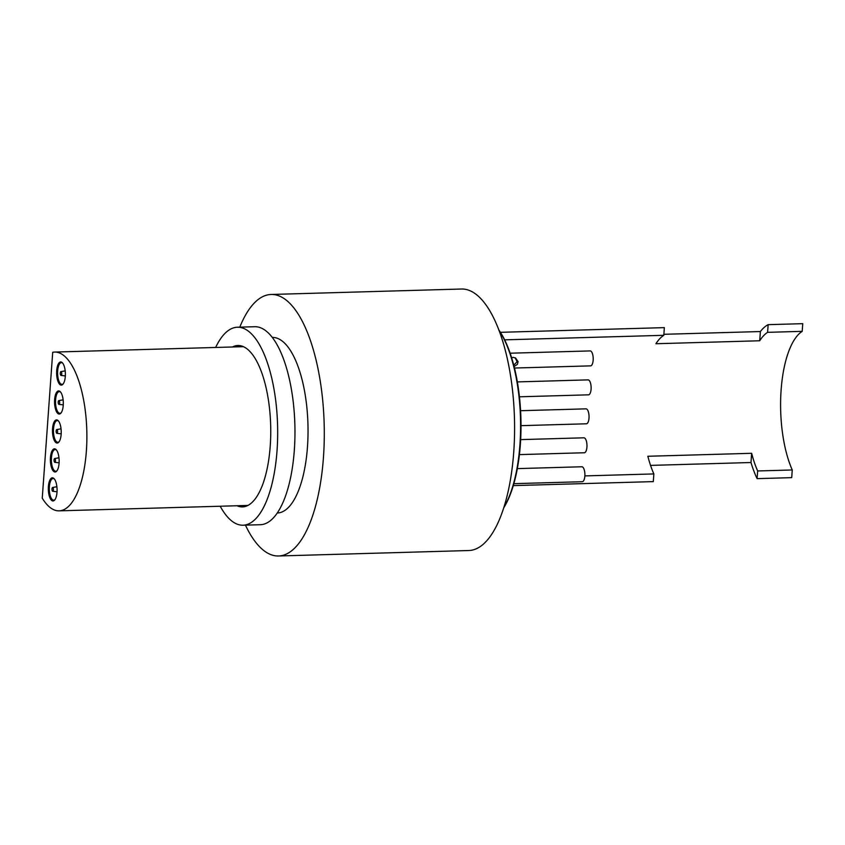 <?xml version="1.0" encoding="UTF-8"?>
<svg xmlns="http://www.w3.org/2000/svg" width="845" height="845" viewBox="0 0 845 845"><rect width="100%" height="100%" fill="white"/><g stroke="black" fill="none" stroke-linecap="round" stroke-linejoin="round"><path stroke-width="1.27" d="M55.485 460.884A1.901 0.718 88.4 0 1 54.798 462.321A1.901 0.718 88.4 0 1 54.069 459.944A1.901 0.718 88.4 0 1 54.682 458.518A1.901 0.718 88.4 0 1 55.485 460.884M59.087 463.271A11.587 4.373 88.4 0 1 56.858 470.94A11.587 4.373 88.4 0 1 52.2 469.313A11.587 4.373 88.4 0 1 50.468 457.557A11.587 4.373 88.4 0 1 56.256 449.783A11.587 4.373 88.4 0 1 59.087 463.271M56.552 450.153A10.837 4.088 -91.6 0 0 55.157 449.561A10.837 4.088 -91.6 0 0 51.439 457.715A10.837 4.088 -91.6 0 0 55.781 471.225A10.837 4.088 -91.6 0 0 57.133 470.559M57.566 431.922A1.901 0.718 88.4 0 1 56.868 433.358A1.901 0.718 88.4 0 1 56.15 430.982A1.901 0.718 88.4 0 1 56.763 429.556A1.901 0.718 88.4 0 1 57.566 431.922M61.157 434.319A11.587 4.373 88.4 0 1 58.939 441.977A11.587 4.373 88.4 0 1 54.27 440.351A11.587 4.373 88.4 0 1 52.548 428.595A11.587 4.373 88.4 0 1 58.326 420.821A11.587 4.373 88.4 0 1 61.157 434.319M58.632 421.19A10.837 4.088 -91.6 0 0 57.238 420.599A10.837 4.088 -91.6 0 0 53.52 428.753A10.837 4.088 -91.6 0 0 57.861 442.262A10.837 4.088 -91.6 0 0 59.213 441.597M53.415 489.846A1.901 0.718 88.4 0 1 52.717 491.283A1.901 0.718 88.4 0 1 51.999 488.906A1.901 0.718 88.4 0 1 52.612 487.48A1.901 0.718 88.4 0 1 53.415 489.846M57.006 492.234A11.587 4.373 88.4 0 1 54.788 499.902A11.587 4.373 88.4 0 1 50.119 498.275A11.587 4.373 88.4 0 1 48.397 486.519A11.587 4.373 88.4 0 1 54.175 478.745A11.587 4.373 88.4 0 1 57.006 492.234M54.481 479.115A10.837 4.088 -91.6 0 0 53.087 478.523A10.837 4.088 -91.6 0 0 49.369 486.678A10.837 4.088 -91.6 0 0 53.7 500.187A10.837 4.088 -91.6 0 0 55.062 499.522M59.636 402.959A1.901 0.718 88.4 0 1 58.949 404.396A1.901 0.718 88.4 0 1 58.22 402.019A1.901 0.718 88.4 0 1 58.833 400.593A1.901 0.718 88.4 0 1 59.636 402.959M63.238 405.357A11.587 4.373 88.4 0 1 61.009 413.015A11.587 4.373 88.4 0 1 56.351 411.388A11.587 4.373 88.4 0 1 54.629 399.632A11.587 4.373 88.4 0 1 60.407 391.858A11.587 4.373 88.4 0 1 63.238 405.357M60.703 392.228A10.837 4.088 -91.6 0 0 59.308 391.636A10.837 4.088 -91.6 0 0 55.59 399.791A10.837 4.088 -91.6 0 0 59.932 413.3A10.837 4.088 -91.6 0 0 61.294 412.635M61.717 373.997A1.901 0.718 88.4 0 1 61.02 375.433A1.901 0.718 88.4 0 1 60.301 373.057A1.901 0.718 88.4 0 1 60.914 371.631A1.901 0.718 88.4 0 1 61.717 373.997M65.308 376.395A11.587 4.373 88.4 0 1 63.09 384.053A11.587 4.373 88.4 0 1 58.421 382.426A11.587 4.373 88.4 0 1 56.699 370.67A11.587 4.373 88.4 0 1 62.488 362.896A11.587 4.373 88.4 0 1 65.308 376.395M62.783 363.265A10.837 4.088 -91.6 0 0 61.389 362.674A10.837 4.088 -91.6 0 0 57.671 370.828A10.837 4.088 -91.6 0 0 62.012 384.348A10.837 4.088 -91.6 0 0 63.364 383.672M52.707 352.28A79.419 29.955 88.4 0 1 54.587 352.069A79.419 29.955 88.4 0 1 86.37 451.061A79.419 29.955 88.4 0 1 59.129 510.845A79.419 29.955 88.4 0 1 42.25 498.17L52.707 352.28M513.749 365.251L517.098 361.734L515.165 357.794M514.087 366.55L517.404 364.322L518.059 361.628L515.577 358.016L513.242 357.361L511.637 357.826M237.044 505.754A80.729 30.452 -91.6 0 0 242.536 506.905A80.729 30.452 -91.6 0 0 270.706 435.819A80.729 30.452 -91.6 0 0 245.832 348.013A80.729 30.452 -91.6 0 0 237.92 345.52A80.729 30.452 -91.6 0 0 232.502 346.978M520.647 439.622L583.937 437.805A7.478 2.82 88.4 0 1 586.926 447.121A7.478 2.82 88.4 0 1 584.36 452.751L519.4 454.61M239.79 327.142A130.806 49.337 88.4 0 1 271.097 294.472A130.806 49.337 88.4 0 1 323.445 457.515A130.806 49.337 88.4 0 1 278.565 555.978A130.806 49.337 88.4 0 1 245.451 525.146M271.097 294.472L461.391 289.022A130.806 49.337 88.4 0 1 513.739 452.075A130.806 49.337 88.4 0 1 468.869 550.528L278.565 555.978M498.761 329.877A102.034 38.479 88.4 0 1 520.351 444.481A102.034 38.479 88.4 0 1 503.842 507.613M503.979 507.19A102.773 38.764 -91.6 0 0 519.928 444.681A102.773 38.764 -91.6 0 0 498.92 330.289M517.33 381.908L588.088 379.88A7.478 2.82 88.4 0 1 591.077 389.196A7.478 2.82 88.4 0 1 588.511 394.826L519.421 396.801M520.573 410.712L586.007 408.843A7.478 2.82 88.4 0 1 589.007 418.159A7.478 2.82 88.4 0 1 586.441 423.789L521.006 425.658M517.33 468.616L581.856 466.767A7.478 2.82 88.4 0 1 584.856 476.084A7.478 2.82 88.4 0 1 582.289 481.713L513.866 483.667M510.126 353.21L590.159 350.918A7.478 2.82 88.4 0 1 593.158 360.234A7.478 2.82 88.4 0 1 590.592 365.864L514.457 368.04M220.196 506.229A99.045 37.349 -91.6 0 0 233.357 522.147A99.045 37.349 -91.6 0 0 243.064 525.21L260.366 524.713A99.045 37.349 -91.6 0 0 294.916 437.509A99.045 37.349 -91.6 0 0 264.411 329.782A99.045 37.349 -91.6 0 0 254.704 326.719L237.403 327.216A99.045 37.349 -91.6 0 0 215.655 347.464M243.064 525.21A99.045 37.349 -91.6 0 0 277.625 438.006A99.045 37.349 -91.6 0 0 247.11 330.268A99.045 37.349 -91.6 0 0 237.403 327.216M272.322 337.43L272.28 337.43A87.827 33.124 88.4 0 1 280.931 340.144A87.827 33.124 88.4 0 1 307.992 435.682A87.827 33.124 88.4 0 1 277.34 513.01L277.297 513.01M757.109 478.64L791.712 477.647L792.261 469.968L757.659 470.961L757.109 478.64A87.827 33.124 88.4 0 1 750.994 462.521L650.555 465.394M767.598 332.338L802.201 331.346L802.75 323.667L768.147 324.66L767.598 332.338A80.729 30.452 88.4 0 0 759.718 340.767L760.384 331.546A87.827 33.124 88.4 0 1 768.147 324.66M757.659 470.961A80.729 30.452 88.4 0 1 751.649 453.3L647.851 456.268A80.729 30.452 -91.6 0 0 653.861 473.929L584.867 475.904M751.649 453.3L750.994 462.521M504.623 339.848L663.8 335.307A80.729 30.452 -91.6 0 0 655.921 343.735L759.718 340.767M663.874 334.303L760.384 331.546M663.8 335.307L664.35 327.628L500.398 332.317M513.295 485.611L653.312 481.608L653.861 473.929M792.261 469.968A80.729 30.452 88.4 0 1 781.118 389.957A80.729 30.452 88.4 0 1 802.201 331.346M54.798 462.321L59.118 462.806M56.868 433.358L61.189 433.844M52.717 491.283L57.037 491.769M58.949 404.396L63.269 404.882M61.02 375.433L65.34 375.919M54.587 352.069L243.413 346.672M59.129 510.845L247.955 505.437M60.914 371.631L65.202 370.892M58.833 400.593L63.121 399.854M52.612 487.48L56.89 486.741M56.763 429.556L61.051 428.816M54.682 458.518L58.97 457.779"/></g></svg>
